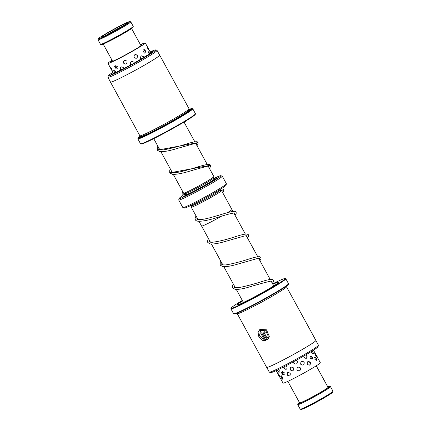 <?xml version="1.0" encoding="UTF-8"?>
<svg xmlns="http://www.w3.org/2000/svg" width="431" height="431" viewBox="0 0 431 431"><rect width="100%" height="100%" fill="white"/><g stroke="black" fill="none" stroke-linecap="round" stroke-linejoin="round"><path stroke-width="0.65" d="M221.125 190.383L221.502 190.54A17.267 0.964 151.3 0 1 221.038 191.159A17.283 0.964 151.3 0 1 204.66 200.9A17.283 0.964 151.3 0 1 191.235 207.166A17.283 0.964 151.3 0 1 191.251 207.063M221.459 190.524A17.283 0.964 151.3 0 1 221.55 190.567L231.9 209.471A17.283 0.964 151.3 0 1 231.399 210.059A17.283 0.964 151.3 0 1 227.568 212.634M221.491 216.222A17.283 0.964 151.3 0 1 201.584 226.065L198.998 221.345M191.219 205.312L191.488 205.797A16.405 0.916 -28.7 0 0 204.235 199.849A16.405 0.916 -28.7 0 0 219.788 190.599A16.405 0.916 -28.7 0 0 219.805 190.588M221.55 190.567A17.283 0.964 151.3 0 1 221.049 191.154A17.267 0.964 151.3 0 1 204.326 201.078A17.267 0.964 151.3 0 1 191.24 207.112L191.477 205.781M173.327 174.431L183.584 193.169A17.267 0.964 -28.7 0 0 183.638 193.201A17.267 0.964 -28.7 0 0 197.425 186.682A17.267 0.964 -28.7 0 0 213.383 177.168A17.267 0.964 -28.7 0 0 213.884 176.645A17.267 0.964 -28.7 0 0 213.878 176.581L208.168 166.145M183.638 193.201L185.098 193.627A16.189 0.905 -28.7 0 0 198.028 187.517A16.189 0.905 -28.7 0 0 212.984 178.596A16.189 0.905 -28.7 0 0 213.453 178.105L213.884 176.645M183.477 196.45A19.427 1.083 -28.7 0 0 199.936 188.401A19.427 1.083 -28.7 0 0 216.454 178.477A19.427 1.083 -28.7 0 0 217.019 177.884A19.427 1.083 -28.7 0 0 213.889 178.843M185.486 194.392A19.427 1.083 -28.7 0 0 184.333 195.184M215.408 179.253A18.565 1.034 -28.7 0 0 214.519 179.608M226.41 183.816L225.979 185.276A23.743 1.325 151.3 0 1 225.289 186.003A23.743 1.325 151.3 0 1 203.351 199.079A23.743 1.325 151.3 0 1 184.393 208.044L182.933 207.623A24.826 1.385 -28.7 0 0 202.753 198.249A24.826 1.385 -28.7 0 0 225.688 184.576A24.826 1.385 -28.7 0 0 226.41 183.816A24.826 1.385 -28.7 0 0 226.404 183.73L222.267 176.171A24.826 1.385 151.3 0 1 221.55 177.012A24.826 1.385 151.3 0 1 198.007 191.014A24.826 1.385 151.3 0 1 178.72 200.011A24.826 1.385 151.3 0 1 178.714 199.925L179.145 198.465A23.743 1.325 -28.7 0 0 197.021 190.249A23.743 1.325 -28.7 0 0 220.117 176.548A23.743 1.325 -28.7 0 0 220.737 175.697A23.743 1.325 -28.7 0 0 213.711 178.52M178.72 200.011L182.857 207.57A24.826 1.385 -28.7 0 0 182.933 207.623M182.372 195.933A23.743 1.325 -28.7 0 0 179.835 197.737A23.743 1.325 -28.7 0 0 179.145 198.465M185.308 194.069A23.743 1.325 -28.7 0 0 183.865 194.968M220.737 175.697L222.197 176.117A24.826 1.385 151.3 0 1 222.267 176.171M115.772 71.632L113.698 70.587L114.167 72.273M123.616 67.861C121.3 66.164 120.26 66.686 120.508 69.423M134.235 63.206L133.998 62.317C131.563 60.739 130.356 61.401 130.372 64.305L130.992 64.979M143.625 56.763C141.449 55.087 140.452 55.68 140.63 58.546M149.438 52.959L148.269 51.661L148.032 53.972M114.937 67.355L115.891 68.394L117.453 66.169L114.598 66.261L114.937 67.355M123.514 63.115C125.9 64.763 127.08 64.144 127.048 61.25C124.618 59.645 123.438 60.265 123.514 63.115M134.014 57.425C136.417 59.009 137.559 58.357 137.441 55.47C135.097 53.864 133.96 54.516 134.014 57.425M143.103 52.086L145.705 52.178L145.333 50.664L144.471 49.689L143.103 52.086M148.226 48.353C146.982 46.203 146.869 46.349 147.898 48.795L149.104 50.244L148.695 49.236M111.063 68.917L112.173 70.512L111.694 68.669L110.261 67.096L110.713 68.265M140.63 45.039A17.59 0.981 151.3 0 1 142.041 44.689A17.59 0.981 151.3 0 1 127.172 53.967A17.59 0.981 151.3 0 1 111.193 61.606A17.59 0.981 151.3 0 1 111.182 61.595A17.59 0.981 151.3 0 1 112.232 60.588M147.844 47.669L147.235 46.785M140.447 44.7A21.259 1.185 151.3 0 1 145.258 42.928A21.259 1.185 151.3 0 1 145.263 42.938A21.259 1.185 151.3 0 1 127.285 54.134A21.259 1.185 151.3 0 1 107.971 63.368A21.259 1.185 151.3 0 1 107.965 63.357A21.259 1.185 151.3 0 1 112.044 60.248M279.099 374.986C277.602 372.799 277.435 372.804 278.588 375.008C279.897 377.303 280.064 377.297 279.099 374.986C280.064 377.297 279.897 377.303 278.588 375.008M277.785 373.332L278.194 374.275M284.363 372.777L281.632 372.594L281.993 373.871L283.086 375.018L284.363 372.777M293.71 368.031C291.291 366.415 290.133 367.018 290.23 369.852C292.595 371.517 293.753 370.908 293.71 368.031M304.173 362.255C301.802 360.655 300.644 361.313 300.687 364.227C303.112 365.806 304.27 365.149 304.173 362.255M312.432 357.277L311.721 356.432L310.051 358.775L312.793 358.603L312.432 357.277M315.605 354.217L314.743 353.183L315.341 355.23L316.64 356.647L316.219 355.349M277.257 370.094L279.008 372.524L279.24 370.439L278.507 369.502M281.131 377.685L282.472 379.172L282.628 377.103L280.635 375.983L281.131 377.685M283.652 366.948L283.916 368.263C286.13 370.03 287.159 369.512 287.008 366.716L285.952 365.768M287.191 374.997C289.39 376.775 290.408 376.263 290.241 373.478C287.94 371.77 286.927 372.276 287.191 374.997M293.586 361.717L293.743 363.177C296.183 364.771 297.395 364.109 297.368 361.194L296.226 360.278M296.937 369.97C299.378 371.565 300.585 370.908 300.563 367.993C298.123 366.409 296.916 367.072 296.937 369.97M303.801 356.006L304.027 357.412C306.317 359.039 307.319 358.441 307.039 355.623L306.064 354.691M307.265 364.2C309.571 365.817 310.589 365.219 310.32 362.39C308.122 360.725 307.104 361.323 307.265 364.2M311.085 351.367L311.505 352.8L313.439 353.684L312.944 351.771M314.905 359.508L316.893 360.343L316.413 358.447L315.26 357.175L314.905 359.508M289.131 364.103L290.171 363.554M316.128 355.025L320.33 362.703A21.259 1.185 151.3 0 1 320.141 363.042A21.259 1.185 151.3 0 1 300.606 374.846A21.259 1.185 151.3 0 1 283.032 383.121L279.078 375.907M116.381 30.116A18.021 1.007 -28.7 0 0 129.833 21.55A18.021 1.007 -28.7 0 0 111.764 30.364A18.021 1.007 -28.7 0 0 98.263 38.833A18.021 1.007 -28.7 0 0 116.381 30.116M129.833 21.55L130.706 21.803A18.673 1.04 151.3 0 1 130.76 21.841A18.673 1.04 151.3 0 1 116.774 30.682A18.673 1.04 151.3 0 1 98.009 39.776A18.673 1.04 151.3 0 1 98.004 39.711L98.263 38.833M133.249 26.442L132.99 27.32A18.021 1.007 151.3 0 1 119.484 35.789A18.021 1.007 151.3 0 1 101.42 44.603L100.547 44.35A18.673 1.04 -28.7 0 0 119.258 35.218A18.673 1.04 -28.7 0 0 133.249 26.442A18.673 1.04 -28.7 0 0 133.244 26.377L130.76 21.841M115.869 30.143A14.029 0.781 151.3 0 1 101.808 37.007A14.029 0.781 151.3 0 1 112.275 30.337A14.029 0.781 151.3 0 1 126.38 23.554A14.029 0.781 151.3 0 1 115.869 30.143M122.609 26.232A12.952 0.722 -28.7 0 0 112.933 31.274A12.952 0.722 -28.7 0 0 106.096 35.272M98.009 39.776L100.493 44.312A18.673 1.04 -28.7 0 0 100.547 44.35M184.463 196.611L182.108 195.545L182.173 192.722L182.733 191.606M171.322 170.768L171.204 172.039C170.385 172.459 172.044 172.626 176.187 172.54C182.819 171.754 194.656 167.734 201.999 165.703C209.488 163.688 210.005 164.448 210.468 165.272L169.69 172.863L169.755 170.04L170.315 168.925M158.904 148.086L158.78 149.358C158.075 149.74 159.594 149.923 163.327 149.907C171.08 148.469 179.485 146.271 188.541 143.307C197.274 140.872 197.608 141.794 198.055 142.586L157.261 150.182L157.337 147.359L157.897 146.238M332.996 391.289L332.737 392.167A18.021 1.007 151.3 0 1 321.214 399.526A18.021 1.007 151.3 0 1 301.167 409.45L300.294 409.197A18.673 1.04 -28.7 0 0 321.052 398.912A18.673 1.04 -28.7 0 0 332.996 391.289A18.673 1.04 -28.7 0 0 332.991 391.224L330.507 386.688A18.673 1.04 151.3 0 1 318.568 394.376A18.673 1.04 151.3 0 1 297.756 404.623A18.673 1.04 151.3 0 1 297.751 404.558L298.01 403.68A18.021 1.007 -28.7 0 0 318.105 393.853A18.021 1.007 -28.7 0 0 329.58 386.397A18.021 1.007 -28.7 0 0 327.808 386.925M297.756 404.623L300.24 409.159A18.673 1.04 -28.7 0 0 300.294 409.197M299.41 402.473A18.021 1.007 -28.7 0 0 298.01 403.68M316.252 365.811L328.023 387.313A16.189 0.905 151.3 0 1 317.669 393.982A16.189 0.905 151.3 0 1 299.62 402.861L287.849 381.36M329.58 386.397L330.453 386.65A18.673 1.04 151.3 0 1 330.507 386.688M112.539 71.718A2.16 2.16 0 0 0 112.782 72.413A26.981 1.508 -28.7 0 0 108.305 75.802A26.981 1.508 -28.7 0 0 131.191 65.081A26.981 1.508 -28.7 0 0 155.564 49.926L156.965 50.335A28.02 1.562 151.3 0 1 157.046 50.389A28.02 1.562 151.3 0 1 131.66 66.072A28.02 1.562 151.3 0 1 107.895 77.3L110.503 82.062A28.02 1.562 -28.7 0 0 134.267 70.835A28.063 1.568 -28.7 0 0 159.691 55.136A28.063 1.568 -28.7 0 0 159.615 55.076M107.895 77.3A28.02 1.562 151.3 0 1 107.89 77.203L108.305 75.802M159.691 55.136L189.085 108.822A28.063 1.568 151.3 0 1 189.09 108.919L188.659 110.379A26.981 1.508 151.3 0 1 164.206 125.383A26.981 1.508 151.3 0 1 141.4 136.25L139.94 135.83A28.063 1.568 151.3 0 1 139.859 135.77L110.465 82.084A28.063 1.568 -28.7 0 0 134.262 70.84A28.02 1.562 -28.7 0 0 159.653 55.152L157.046 50.389M189.09 108.919A28.063 1.568 151.3 0 1 163.656 124.527A28.063 1.568 151.3 0 1 139.94 135.83M188.832 109.797A29.141 1.627 151.3 0 1 190.658 109.539A29.141 1.627 151.3 0 1 164.249 125.744A29.141 1.627 151.3 0 1 139.617 137.484A29.141 1.627 151.3 0 1 140.818 136.083M188.977 110.805A28.279 1.579 151.3 0 1 189.559 110.627M140.528 135.997A30.865 1.724 -28.7 0 0 138.017 138.146A30.865 1.724 -28.7 0 0 164.195 125.884A30.865 1.724 -28.7 0 0 192.081 108.547A30.865 1.724 -28.7 0 0 188.918 109.506M192.081 108.547L192.662 108.714A31.301 1.746 151.3 0 1 192.754 108.779A31.301 1.746 151.3 0 1 164.389 126.294A31.301 1.746 151.3 0 1 137.845 138.841A31.301 1.746 151.3 0 1 137.845 138.728L138.017 138.146M195.448 113.8L195.275 114.387A30.865 1.724 151.3 0 1 167.303 131.552A30.865 1.724 151.3 0 1 141.212 143.986L140.63 143.814A31.301 1.746 -28.7 0 0 167.083 131.207A31.301 1.746 -28.7 0 0 195.448 113.8A31.301 1.746 -28.7 0 0 195.442 113.692L192.754 108.779M137.845 138.841L140.538 143.755A31.301 1.746 -28.7 0 0 140.63 143.814M155.564 49.926A26.981 1.508 -28.7 0 0 150.295 51.86M141.126 137.144A28.279 1.579 151.3 0 1 141.589 136.751M266.741 367.433L269.305 372.12A28.02 1.562 -28.7 0 0 269.386 372.174A28.02 1.562 -28.7 0 0 288.167 363.516A28.02 1.562 -28.7 0 0 314.77 348.216A28.02 1.562 -28.7 0 0 318.461 345.306A28.02 1.562 -28.7 0 0 318.455 345.209L315.891 340.522M237.438 313.003L237.26 313.59A28.063 1.568 -28.7 0 0 237.265 313.687A28.063 1.568 -28.7 0 0 255.486 305.423A28.063 1.568 -28.7 0 0 282.801 289.751A28.063 1.568 -28.7 0 0 286.491 286.739A28.063 1.568 -28.7 0 0 286.41 286.685L285.823 286.513M288.511 283.781L288.339 284.363A30.865 1.724 151.3 0 1 284.271 287.569A30.865 1.724 151.3 0 1 254.963 304.421A30.865 1.724 151.3 0 1 234.27 313.962L233.688 313.795A31.301 1.746 -28.7 0 0 254.667 304.119A31.301 1.746 -28.7 0 0 284.385 287.03A31.301 1.746 -28.7 0 0 288.511 283.781A31.301 1.746 -28.7 0 0 288.506 283.673L285.812 278.755A31.301 1.746 151.3 0 1 281.696 282.116A31.301 1.746 151.3 0 1 251.23 299.599A31.301 1.746 151.3 0 1 230.908 308.817A31.301 1.746 151.3 0 1 230.903 308.709L231.075 308.122A30.865 1.724 -28.7 0 0 250.395 299.523A30.865 1.724 -28.7 0 0 281.168 281.896A30.865 1.724 -28.7 0 0 285.139 278.523A30.865 1.724 -28.7 0 0 272.613 283.862M230.908 308.817L233.597 313.73A31.301 1.746 -28.7 0 0 233.688 313.795M242.319 300.45A30.865 1.724 -28.7 0 0 235.143 304.922A30.865 1.724 -28.7 0 0 231.075 308.122M318.461 345.306L318.046 346.707A26.981 1.508 151.3 0 1 314.495 349.509A26.981 1.508 151.3 0 1 288.872 364.243A26.981 1.508 151.3 0 1 270.787 372.583L269.386 372.174M269.31 336.352L268.114 335.943L265.76 330.798L260.561 330.502L259.44 335.932L264.278 339.687L260.75 333.249A28.063 1.568 -28.7 0 0 261.687 332.78L265.997 340.652L262.08 340.258L258.912 336.994L257.932 332.684L259.85 329.424L266.466 329.807L269.31 336.352M265.598 332.964L264.726 332.689L264.58 333.486L267.177 338.233L267.813 337.117L268.998 337.543L266.967 340.167L263.583 333.987L264.009 331.622L266.649 332.425A28.063 1.568 151.3 0 1 265.598 332.964L265.701 332.899A27.843 1.557 -28.7 0 0 266.644 332.414M286.491 286.739L315.885 340.425A28.063 1.568 151.3 0 1 312.195 343.437A28.063 1.568 151.3 0 1 284.88 359.109A28.063 1.568 151.3 0 1 266.66 367.379L237.265 313.687M285.139 278.523L285.726 278.695A31.301 1.746 151.3 0 1 285.812 278.755M267.915 337.053L267.177 338.233M264.726 332.689L265.701 332.899M264.063 331.59L263.68 333.923L267.064 340.102M260.561 330.496L265.862 330.733L268.114 335.943M260.857 333.195L264.278 339.687M259.898 329.392L258.04 332.592L258.95 336.805L261.983 340.081L265.819 340.673M268.217 335.873L269.413 336.288M185.637 195.739L185.669 194.731A16.189 0.905 -28.7 0 0 198.249 188.864A16.189 0.905 -28.7 0 0 213.604 179.732A16.189 0.905 -28.7 0 0 214.072 179.183L213.464 178.068M214.708 179.732A17.267 0.964 -28.7 0 0 212.074 180.831M145.209 135.442A26.981 1.508 151.3 0 1 141.53 136.579L141.557 137.031M188.676 110.32L188.864 110.665A26.981 1.508 151.3 0 1 185.923 113.148M188.681 111.036A27.627 1.541 151.3 0 1 189.22 110.891M150.435 52.173A23.743 1.325 151.3 0 1 131.283 64.822A23.743 1.325 151.3 0 1 112.96 72.688M141.53 136.999A27.627 1.541 151.3 0 1 141.944 136.622M272.866 284.32A23.743 1.325 151.3 0 1 275.856 284.552A23.743 1.325 151.3 0 1 247.162 300.687A23.743 1.325 151.3 0 1 240.455 302.266A23.743 1.325 151.3 0 1 242.572 300.903M243.44 302.492L236.274 289.4M235.267 287.569L223.851 266.714M222.849 264.882L211.432 244.032M210.43 242.195L201.611 226.092M191.235 207.166L197.996 219.508M172.325 172.594L160.908 151.744M159.901 149.907L153.738 138.647M185.669 194.731L185.061 193.616M214.94 179.695L214.072 179.183M207.268 164.502L195.749 143.464M194.844 141.815L184.032 122.065M273.733 285.909L271.099 281.098M270.205 279.455L258.681 258.417M257.781 256.774L246.263 235.73M245.363 234.087L233.844 213.043M232.945 211.4L231.905 209.509M150.898 53.228L148.695 49.204M147.865 47.685L145.263 42.938M113.601 73.653L111.246 69.353M110.756 68.454L107.965 63.357M148.641 49.91A2.16 2.16 0 0 0 147.278 47.362M144.773 53.218A2.16 2.16 0 0 0 143.114 49.807M136.74 58.153A2.16 2.16 0 0 0 135.436 54.478M123.622 61.067A2.16 2.16 0 0 0 126.057 64.003M115.422 64.989A2.16 2.16 0 0 0 117.442 68.249M110.751 67.349A2.16 2.16 0 0 0 112.227 69.967M150.538 52.571A2.16 2.16 0 0 0 149.837 51.294M149.487 54.193A2.16 2.16 0 0 0 147.65 52.054M143.415 57.959A2.16 2.16 0 0 0 141.266 55.879M121.009 66.967A2.16 2.16 0 0 0 121.601 69.897M114.36 70.275A2.16 2.16 0 0 0 115.169 72.984M112.782 72.413A2.16 2.16 0 0 0 113.24 72.99M278.194 374.291L276.174 370.595A2.16 2.16 0 0 0 276.756 371.662M315.815 354.454L313.472 350.177M317.819 358.113A2.16 2.16 0 0 0 316.93 356.496M316.171 360.715A2.16 2.16 0 0 0 314.56 357.547M309.544 365.122A2.16 2.16 0 0 0 307.976 361.496M287.709 372.54A2.16 2.16 0 0 0 289.885 375.832M281.276 375.74A2.16 2.16 0 0 0 283.027 378.741M279.886 377.378A2.16 2.16 0 0 0 280.198 377.949M314.151 351.416A2.16 2.16 0 0 0 313.531 350.139M312.739 354.007A2.16 2.16 0 0 0 311.931 351.152M306.269 358.355A2.16 2.16 0 0 0 305.622 354.95M284.104 366.722A2.16 2.16 0 0 0 286.615 369.092M277.661 369.906A2.16 2.16 0 0 0 279.611 372.104M316.165 356.383A2.16 2.16 0 0 0 314.743 353.706M311.818 359.88A2.16 2.16 0 0 0 310.158 356.426M303.537 364.885A2.16 2.16 0 0 0 302.363 361.243M290.456 367.648A2.16 2.16 0 0 0 292.854 370.714M282.45 371.554A2.16 2.16 0 0 0 284.428 374.787M278.243 373.704A2.16 2.16 0 0 0 279.638 376.198M141.002 45.713L131.59 28.527M112.599 61.261L103.192 44.075M208.485 166.727L208.841 166.161M196.062 144.04L196.423 143.475M183.821 193.255L183.811 194.931L186.17 195.394M182.108 195.545L183.918 196.859M210.468 165.272L210.387 166.926L209.385 168.37M169.69 172.863L172.535 174.372C176.931 174.49 183.283 173.224 191.601 170.579L206.885 166.307L208.954 166.102M198.055 142.586L197.996 144.186L196.962 145.683M157.261 150.182L159.987 151.669C163.942 151.874 169.766 150.785 177.459 148.399L194.144 143.679L196.541 143.415M185.75 121.03L184.543 122.997M271.428 281.691L271.794 281.109M272.327 283.334L273.362 281.831L273.421 280.22L272.069 279.401C270.296 279.277 267.155 279.913 262.651 281.308C254.726 283.878 247.227 285.893 240.148 287.364C235.552 287.73 233.537 287.606 234.119 286.987L234.254 285.71M271.907 281.05L270.889 281.114C265.577 282.278 257.582 284.465 246.898 287.676C241.635 289.088 237.664 289.621 234.987 289.271L232.605 287.816L232.309 286.55L233.252 283.878M259.004 259.009L259.37 258.422M259.904 260.653L261.003 258.999L261.003 257.528L259.667 256.72C257.894 256.59 254.737 257.226 250.201 258.632C241.144 261.612 233.026 263.707 225.839 264.92C220.219 264.973 222.337 264.295 221.701 264.311L221.836 263.029M259.484 258.358L256.747 258.702L237.303 264.241C230.892 266.11 226.059 266.902 222.795 266.622L220.187 265.14L220.252 262.334L220.828 261.191M246.586 236.323L246.952 235.735M247.486 237.966L248.515 236.474L248.579 234.847L247.125 234.017C245.137 233.952 241.602 234.717 236.517 236.323C226.523 239.652 218.264 241.646 211.75 242.314C210.215 242.227 209.391 241.996 209.277 241.613L209.418 240.347M247.065 235.676L244.312 236.021L224.837 241.565C218.285 243.483 213.393 244.258 210.156 243.903L207.764 242.443L207.473 241.285L208.41 238.51M234.168 213.636L234.534 213.054M235.067 215.279L236.129 213.722L236.166 212.165C236.069 211.163 234.232 211.055 230.66 211.842C223.975 213.377 210.096 218.334 202.328 219.39C195.539 219.929 197.587 219.002 196.865 218.932L196.989 217.671M234.653 212.995L233.871 213.043C231.038 213.415 226.14 214.703 219.169 216.922C210.102 219.875 203.114 221.335 198.212 221.286C196.552 220.995 195.599 220.489 195.351 219.762L195.054 218.582L195.981 215.839M221.755 190.938L222.105 190.367M222.655 192.587L223.689 191.062L223.727 189.478L221.486 188.627M217.407 191.132L222.213 190.308M141.341 136.234L141.53 136.579M188.864 110.665L189.236 110.929M189.155 110.939L188.659 111.058M151.954 52.469L131.288 64.817L112.394 74.132M141.605 136.972L141.971 136.616M238.569 304.604L238.37 304.615C238.203 304.997 242.599 302.939 251.548 298.435C261.644 293.128 269.693 288.528 275.7 284.643L278.135 282.941"/></g></svg>
